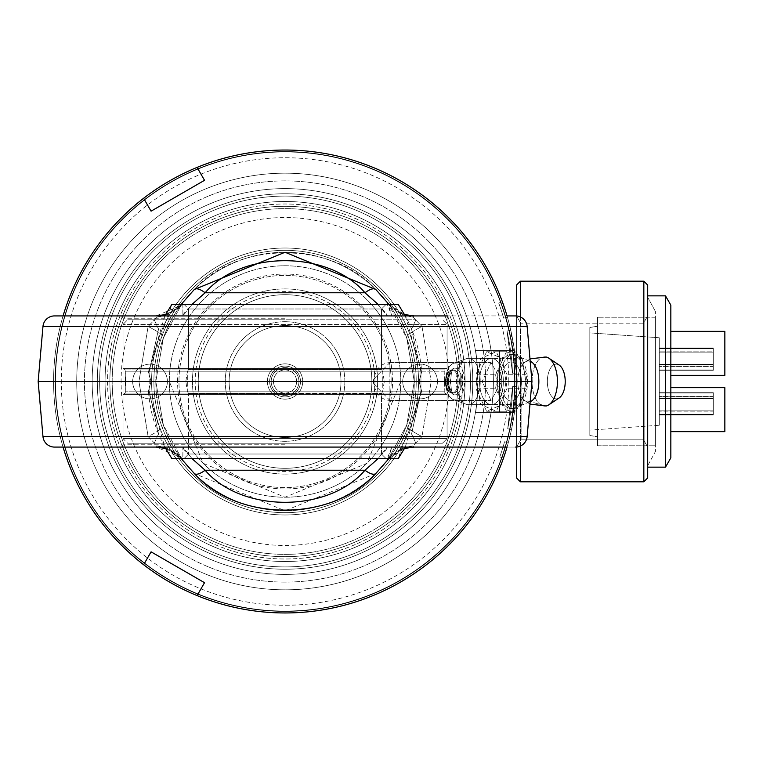 <?xml version="1.0" encoding="UTF-8"?>
<svg xmlns="http://www.w3.org/2000/svg" width="763" height="763" viewBox="0 0 763 763"><rect width="100%" height="100%" fill="white"/><g stroke="black" fill="none" stroke-linecap="round" stroke-linejoin="round"><path stroke-width="0.57" stroke-dasharray="3.81 2.86" d="M520.385 281.194L516.522 285.057L516.522 381.5C515.836 362.759 515.149 352.468 514.462 350.637C515.149 352.439 515.836 362.73 516.522 381.5C515.836 362.749 515.149 352.458 514.462 350.637C515.149 352.468 515.836 362.749 516.522 381.5A231.475 231.475 0 0 1 169.319 581.959A231.475 231.475 0 0 1 169.319 181.041A231.475 231.475 0 0 1 516.522 381.5C515.836 400.241 515.149 410.532 514.462 412.363C515.149 410.561 515.836 400.27 516.522 381.5C515.836 400.251 515.149 410.542 514.462 412.363C515.149 410.532 515.836 400.251 516.522 381.5A231.475 231.475 0 0 1 169.319 581.959A231.475 231.475 0 0 1 169.319 181.041A231.475 231.475 0 0 1 516.522 381.5A231.475 231.475 0 0 1 169.319 581.959A231.475 231.475 0 0 1 169.319 181.041A231.475 231.475 0 0 1 516.522 381.5A231.475 231.475 0 0 1 197.083 595.598L204.532 582.694L151.074 551.83L143.625 564.744A231.475 231.475 0 0 1 143.625 198.256L151.074 211.17L204.532 180.306L197.083 167.402A231.475 231.475 0 0 1 516.522 381.5L516.522 477.943L516.522 285.057L516.522 477.943L520.385 481.806L520.385 281.194L520.385 481.806L520.385 281.194L643.838 281.194L643.838 481.806L643.838 281.194L643.838 481.806L520.385 481.806M502.359 301.766A231.475 231.475 0 0 1 507.385 317.112A231.475 231.475 0 0 0 502.359 301.766L498.735 303.092L502.359 301.766M508.272 442.769A231.475 231.475 0 0 1 503.456 458.181A231.475 231.475 0 0 0 508.272 442.769L504.553 441.748L508.272 442.769M510.781 330.236A231.475 231.475 0 0 1 516.37 373.078L510.781 330.236A231.475 231.475 0 0 1 516.37 373.078L510.781 330.236L507.014 331.094L510.781 330.236L507.014 331.094L512.517 373.212L507.014 331.094L510.781 330.236M516.465 386.65A231.475 231.475 0 0 1 511.477 429.559L516.465 386.641A231.475 231.475 0 0 1 511.477 429.559L516.465 386.641L512.612 386.555L516.465 386.641L512.612 386.564L507.71 428.758L512.612 386.555L516.465 386.65M475.463 412.363C476.293 410.532 477.123 400.241 477.943 381.5A192.896 192.896 0 0 1 188.604 548.549A192.896 192.896 0 0 1 188.604 214.451A192.896 192.896 0 0 1 477.943 381.5C477.123 362.749 476.293 352.458 475.463 350.637C476.293 352.458 477.123 362.749 477.943 381.5C477.123 362.749 476.293 352.458 475.463 350.637C476.293 352.458 477.123 362.749 477.943 381.5A192.896 192.896 0 0 1 188.604 548.549A192.896 192.896 0 0 1 188.604 214.451A192.896 192.896 0 0 1 477.943 381.5C477.123 400.232 476.293 410.523 475.463 412.363C476.293 410.532 477.123 400.241 477.943 381.5C477.123 400.232 476.293 410.523 475.463 412.363L514.462 412.363L475.463 412.363M514.596 381.5A229.539 229.539 0 0 1 285.057 611.039A229.539 229.539 0 0 1 55.508 381.5A229.539 229.539 0 0 1 285.057 151.961A229.539 229.539 0 0 1 514.596 381.5A229.539 229.539 0 0 0 170.283 182.71A229.539 229.539 0 0 0 170.283 580.29A229.539 229.539 0 0 0 514.596 381.5M485.659 381.5A200.612 200.612 0 0 1 184.751 555.235A200.612 200.612 0 0 1 184.751 207.765A200.612 200.612 0 0 1 485.659 381.5A200.612 200.612 0 0 1 184.751 555.235A200.612 200.612 0 0 1 184.751 207.765A200.612 200.612 0 0 1 485.659 381.5M507.71 428.758L511.477 429.559L507.71 428.758A227.612 227.612 0 0 0 512.612 386.564A227.612 227.612 0 0 1 507.71 428.758M512.517 373.212L516.37 373.078L512.517 373.212A227.612 227.612 0 0 0 507.014 331.094A227.612 227.612 0 0 1 512.517 373.212M499.813 456.903L503.456 458.181L499.813 456.903A227.612 227.612 0 0 0 504.553 441.748A227.612 227.612 0 0 1 499.813 456.903M503.685 318.181L507.385 317.112L503.685 318.181A227.612 227.612 0 0 0 498.735 303.092A227.612 227.612 0 0 1 503.685 318.181M521.091 381.5L521.091 439.173L521.091 381.5M643.123 381.5L643.123 439.173L643.123 381.5M643.838 281.194L647.692 285.057L647.692 477.943L647.692 285.057L647.692 477.943L643.838 481.806M520.385 446.059L520.385 316.941M516.522 447.08L521.091 439.173L643.123 439.173L647.692 447.08L643.123 439.173L521.091 439.173L516.522 447.08L516.522 315.92L521.091 323.827L516.522 315.92M269.625 381.5A15.432 15.432 0 0 0 292.773 394.862A15.432 15.432 0 0 0 292.773 368.138A15.432 15.432 0 0 0 269.625 381.5A15.432 15.432 0 0 0 292.773 394.862A15.432 15.432 0 0 0 292.773 368.138A15.432 15.432 0 0 0 269.625 381.5A15.432 15.432 0 0 0 292.773 394.862A15.432 15.432 0 0 0 292.773 368.138A15.432 15.432 0 0 0 269.625 381.5A15.432 15.432 0 0 0 292.773 394.862A15.432 15.432 0 0 0 292.773 368.138A15.432 15.432 0 0 0 269.625 381.5A15.432 15.432 0 0 1 292.773 368.138A15.432 15.432 0 0 1 292.773 394.862A15.432 15.432 0 0 1 269.625 381.5A15.432 15.432 0 0 1 292.773 368.138A15.432 15.432 0 0 1 292.773 394.862A15.432 15.432 0 0 1 269.625 381.5M477.943 381.5A192.896 192.896 0 0 1 188.604 548.549A192.896 192.896 0 0 1 188.604 214.451A192.896 192.896 0 0 1 477.943 381.5A192.896 192.896 0 0 1 188.604 548.549A192.896 192.896 0 0 1 188.604 214.451A192.896 192.896 0 0 1 477.943 381.5M516.522 381.5A231.475 231.475 0 0 1 169.319 581.959A231.475 231.475 0 0 1 169.319 181.041A231.475 231.475 0 0 1 516.522 381.5A231.475 231.475 0 0 1 169.319 581.959A231.475 231.475 0 0 1 169.319 181.041A231.475 231.475 0 0 1 516.522 381.5A231.475 231.475 0 0 1 169.319 581.959A231.475 231.475 0 0 1 169.319 181.041A231.475 231.475 0 0 1 516.522 381.5M286.983 366.192A15.432 15.432 0 0 1 298.085 389.769A15.432 15.432 0 0 1 272.019 389.769A15.432 15.432 0 0 1 283.121 366.192A15.432 15.432 0 0 0 272.019 389.769A15.432 15.432 0 0 0 298.085 389.769A15.432 15.432 0 0 0 286.983 366.192L286.983 367.747A13.887 13.887 0 0 1 296.75 388.996A13.887 13.887 0 0 1 273.364 388.996A13.887 13.887 0 0 1 283.121 367.747L283.121 366.192L283.121 367.747A13.887 13.887 0 0 0 273.364 388.996A13.887 13.887 0 0 0 296.75 388.996A13.887 13.887 0 0 0 286.983 367.747L286.983 366.192M283.121 367.747L283.121 370.084L283.121 367.747M283.121 370.084A11.569 11.569 0 0 0 275.367 387.833A11.569 11.569 0 0 0 294.737 387.833A11.569 11.569 0 0 0 286.983 370.084A11.569 11.569 0 0 1 294.737 387.833A11.569 11.569 0 0 1 275.367 387.833A11.569 11.569 0 0 1 283.121 370.084M470.905 404.094A23.148 11.922 90 0 0 480.175 378.973A23.148 11.922 90 0 0 468.32 358.352A23.148 11.922 90 0 0 466.126 358.753A23.148 11.922 90 0 0 465.735 358.906A23.148 11.922 90 0 0 456.398 381.881A23.148 11.922 90 0 0 466.126 404.247A23.148 11.922 90 0 0 468.32 404.648A23.148 11.922 90 0 0 470.905 404.094M494.023 404.094A23.148 11.922 -90 0 1 491.439 404.648A23.148 11.922 -90 0 1 479.517 381.5A23.148 11.922 -90 0 1 491.439 358.352A23.148 11.922 -90 0 1 503.284 378.973A23.148 11.922 -90 0 1 494.023 404.094M453.031 363.522A18.417 9.48 90 0 0 445.611 381.805A18.417 9.48 90 0 0 453.346 399.602A18.417 9.48 90 0 0 464.572 381.5A18.417 9.48 90 0 0 453.346 363.398A18.417 9.48 90 0 0 453.031 363.522M507.109 374.738L496.255 351.753L480.576 358.524L475.759 388.262L486.613 411.247L502.292 404.476L507.109 374.738L526.956 374.738L522.13 404.476L502.292 404.476M453.584 368.319C451.086 369.416 447.118 375.644 448.31 384.504L449.34 389.073L451.362 392.888L453.823 394.776L456.598 394.681L457.848 393.899L460.957 388.749L461.958 383.627L461.882 378.572L460.852 373.927L457.562 368.872L456.188 368.167L453.584 368.319M480.576 358.524L500.423 358.524L516.103 351.753L496.255 351.753M516.103 351.753L526.956 374.738M522.13 404.476L506.451 411.247L486.613 411.247M506.451 411.247L495.597 388.262L475.759 388.262M495.597 388.262L500.423 358.524M513.461 400.604A19.571 10.081 -90 0 1 511.277 401.071A19.571 10.081 -90 0 1 501.196 381.5A19.571 10.081 -90 0 1 511.277 361.929A19.571 10.081 -90 0 1 521.291 379.364A19.571 10.081 -90 0 1 513.461 400.604M513.499 400.604A19.571 10.081 -90 0 1 511.305 401.071A19.571 10.081 -90 0 1 501.234 381.5A19.571 10.081 -90 0 1 511.305 361.929A19.571 10.081 -90 0 1 521.329 379.364A19.571 10.081 -90 0 1 513.499 400.604M514.329 407.862A27.001 13.906 -90 0 1 511.305 408.501A27.001 13.906 -90 0 1 497.4 381.5A27.001 13.906 -90 0 1 511.305 354.499A27.001 13.906 -90 0 1 525.135 378.553A27.001 13.906 -90 0 1 514.329 407.862M516.608 407.862A27.001 13.906 -90 0 1 513.594 408.501A27.001 13.906 -90 0 1 500.013 387.356A27.001 13.906 -90 0 1 513.594 354.499A27.001 13.906 -90 0 1 518.878 356.531A27.001 13.906 -90 0 1 527.5 381.5A27.001 13.906 -90 0 1 518.878 406.479A27.001 13.906 -90 0 1 516.608 407.862M518.048 385.935A20.448 10.529 90 0 0 523.838 399.993A20.448 10.529 90 0 0 529.379 401.843A20.448 10.529 90 0 0 538.859 381.5A20.448 10.529 90 0 0 529.379 361.157A20.448 10.529 90 0 0 526.041 361.538A20.448 10.529 90 0 0 523.847 362.997A20.448 10.529 90 0 0 518.048 385.935M541.988 357.446A24.645 12.694 -90 0 1 546.174 357.008A24.645 12.694 -90 0 1 548.864 358.19A24.645 12.694 -90 0 1 557.429 381.5A24.645 12.694 -90 0 1 548.864 404.81A24.645 12.694 -90 0 1 547.491 405.554A24.645 12.694 -90 0 1 546.117 406.002A24.645 12.694 -90 0 1 532.212 385.515A24.645 12.694 -90 0 1 541.988 357.446L530.838 358.476L523.838 363.007A20.448 10.529 90 0 1 529.379 361.157A20.448 10.529 90 0 1 530.199 361.376M558.22 398.448A17.358 8.937 -90 0 1 547.357 380.527A17.358 8.937 -90 0 1 559.184 365.086A17.358 8.937 -90 0 1 565.221 381.5A17.358 8.937 -90 0 1 559.184 397.914A17.358 8.937 -90 0 1 558.22 398.448M411.562 433.966L158.551 433.966L411.562 433.966L420.947 391.142L420.947 371.858L420.947 391.142L420.947 371.858L411.562 329.034L158.551 329.034L411.562 329.034L158.551 329.034L411.562 329.034L420.947 371.858L420.947 391.142L411.562 433.966L158.551 433.966L154.231 443.227L442.454 443.227L127.65 443.227L285.057 443.227L154.231 443.227L158.551 433.966L411.562 433.966L415.873 443.227L411.562 433.966M149.167 372.697L149.157 391.142L149.167 372.697M285.057 319.773L127.65 319.773L285.057 319.773M444.524 382.454L444.819 391.142L444.819 371.858L444.524 382.454M125.58 380.546L125.294 371.858L125.294 391.142L125.58 380.546M125.294 369.931L444.819 369.931L125.294 369.931L125.294 393.069L444.819 393.069L125.294 393.069L123.024 394.385L447.08 394.385L123.024 394.385L123.024 438.601L447.08 438.601L123.024 438.601L447.08 438.601L123.024 438.601L127.65 443.227L442.454 443.227L127.65 443.227L123.024 438.601L123.024 394.385L447.08 394.385L123.024 394.385L125.294 393.069L444.819 393.069L125.294 393.069L125.294 369.931L444.819 369.931L447.08 368.615L123.024 368.615L447.08 368.615L123.024 368.615L447.08 368.615L447.08 324.399L123.024 324.399L447.08 324.399L123.024 324.399L447.08 324.399L442.454 319.773L447.08 324.399L447.08 368.615L444.819 369.931L125.294 369.931L123.024 368.615L123.024 324.399L127.65 319.773L123.024 324.399L123.024 368.615L125.294 369.931M183.978 304.342L188.604 308.977L381.5 308.977L188.604 308.977L381.5 308.977L188.604 308.977L188.604 369.302L381.5 369.302L188.604 369.302L188.604 308.977L183.978 304.342L398.2 304.342L171.904 304.342L398.2 304.342C411.982 324.771 419.812 347.279 421.672 371.858L148.442 371.858L421.672 371.858L419.078 381.5L151.026 381.5L148.442 371.858L151.026 381.5L419.078 381.5L421.672 371.858L148.442 371.858L151.026 381.5L148.442 391.142L151.026 381.5L148.442 391.142L421.672 391.142L148.442 391.142L421.672 391.142L419.078 381.5L421.672 391.142L405.287 447.08L391.858 447.08L387.881 459.784A46.295 39.571 -142.7 0 1 412.926 445.974L413.994 447.08L387.213 447.08L391.858 447.08L387.232 458.658M185.819 381.5L187.326 371.858L187.326 391.142L185.819 381.5L187.326 391.142L187.326 371.858L185.819 381.5M384.285 381.5L382.778 391.142L382.778 371.858L384.285 381.5L382.778 371.858L382.778 391.142L384.285 381.5M285.057 393.698L188.604 393.698L381.5 393.698L188.604 393.698L188.604 454.023L188.604 393.698L285.057 393.698M405.287 315.92L421.672 371.858L382.778 371.858L381.5 369.302L381.5 308.977L381.5 369.302L188.604 369.302L381.5 369.302L382.778 371.858L421.672 371.858L419.078 381.5L421.672 391.142L382.778 391.142L381.5 393.698L381.5 454.023L188.604 454.023L381.5 454.023L188.604 454.023L381.5 454.023L381.5 393.698L382.778 391.142L421.672 391.142L398.2 458.658L171.904 458.658C158.122 438.229 150.301 415.721 148.442 391.142L151.026 381.5L419.078 381.5L151.026 381.5L148.442 371.858L421.672 371.858L419.078 381.5L421.672 391.142L148.442 391.142L187.326 391.142L188.604 393.698L187.326 391.142L148.442 391.142L164.827 447.08M386.126 458.658L183.978 458.658L386.126 458.658L183.978 458.658L386.126 458.658L381.5 454.023L386.126 458.658M285.057 447.08L120.707 447.08L285.057 447.08M285.057 318.228L123.024 318.228L285.057 318.228M373.574 379.249L389.893 362.53L389.893 400.47C380.451 399.612 374.967 393.288 373.45 381.5L373.574 379.249M378.066 458.658L387.213 447.08L182.891 447.08C182.376 448.768 189.787 456.484 205.123 470.227A15.432 5.799 -45.4 0 1 194.288 473.499L182.223 459.784A46.295 39.571 -37.3 0 0 157.178 445.974L148.108 436.522A46.295 7.22 160.3 0 0 163.349 424.981L182.223 459.784C178.933 453.146 170.235 448.911 156.11 447.08L157.178 445.974L156.11 447.08L182.824 458.315L182.891 447.08L54.497 447.08A11.569 11.569 0 0 1 42.966 436.522L527.147 436.522L531.954 381.5L527.147 436.522A11.569 11.569 0 0 1 515.616 447.08L413.994 447.08L515.616 447.08A11.569 11.569 0 0 0 527.147 436.522A11.569 11.569 90 0 1 515.616 447.08A11.569 11.569 90 0 0 527.147 436.522L531.954 381.5L501.663 381.5L491.048 362.53L482.168 381.5L491.048 362.53L501.663 381.5L491.048 400.47L482.168 381.5L431.162 381.5L422.006 436.522A46.295 7.22 19.7 0 1 406.755 424.981L414.29 381.5L406.755 424.981L387.881 459.784L406.755 424.981A46.295 7.22 -160.3 0 0 422.006 436.522L412.926 445.974A46.295 39.571 -142.7 0 0 407.165 447.08A46.295 39.571 -142.7 0 0 387.881 459.784L375.816 473.499A15.432 5.799 45.4 0 1 364.981 470.227C380.317 456.484 387.728 448.768 387.213 447.08L507.042 447.08A231.475 231.475 0 0 0 514.462 412.363A231.475 231.475 0 0 1 197.083 595.598M54.497 447.08A11.569 11.569 0 0 1 42.966 436.522L38.15 381.5L42.966 436.522A11.569 11.569 0 0 0 54.497 447.08A11.569 11.569 0 0 1 42.966 436.522L38.15 381.5L42.966 326.478A11.569 11.569 0 0 1 54.497 315.92A11.569 11.569 0 0 0 42.966 326.478A11.569 11.569 0 0 1 54.497 315.92L507.042 315.92L413.994 315.92L412.926 317.026A46.295 39.571 -37.3 0 1 387.881 303.216L375.816 289.501C332.248 240.688 237.856 240.688 194.288 289.501L182.223 303.216L163.349 338.019A46.295 7.22 19.7 0 0 148.108 326.478L138.952 381.5L148.108 436.522L138.952 381.5L148.108 326.478L157.178 317.026L156.11 315.92L123.024 315.92L285.057 315.92L120.707 315.92L449.397 315.92L63.071 315.92A231.475 231.475 0 0 0 63.071 447.08M194.288 289.501A15.432 5.799 -134.6 0 1 205.123 292.773C189.787 306.516 182.376 314.232 182.891 315.92L182.824 304.685L156.11 315.92L157.178 317.026L148.108 326.478A46.295 7.22 19.7 0 1 163.349 338.019L155.814 381.5L38.15 381.5L531.954 381.5L527.147 326.478A11.569 11.569 90 0 0 515.616 315.92A11.569 11.569 90 0 1 527.147 326.478A11.569 11.569 0 0 0 515.616 315.92A11.569 11.569 0 0 1 527.147 326.478L531.954 381.5L527.147 326.478L422.006 326.478L431.162 381.5L422.006 326.478L412.926 317.026L422.006 326.478A46.295 7.22 160.3 0 0 406.755 338.019L387.881 303.216L391.858 315.92L387.232 304.342M182.223 459.784L163.349 424.981L155.814 381.5L163.349 424.981A46.295 7.22 160.3 0 1 148.108 436.522L157.178 445.974A46.295 39.571 -37.3 0 1 182.223 459.784L182.824 458.315L165.514 448.329M364.981 470.227C328.405 512.994 241.709 512.994 205.123 470.227L364.981 470.227M378.066 304.342L387.213 315.92C387.728 314.232 380.317 306.516 364.981 292.773A15.432 5.799 134.6 0 1 375.816 289.501M375.816 473.499L285.057 510.743L194.288 473.499M387.881 303.216C398.553 313.04 407.261 317.274 413.994 315.92L412.926 317.026A46.295 39.571 -37.3 0 1 387.881 303.216L406.755 338.019L414.29 381.5A129.243 129.243 0 0 1 220.431 493.423A129.243 129.243 0 0 1 220.431 269.577A129.243 129.243 0 0 1 414.29 381.5L406.755 338.019A46.295 7.22 -19.7 0 1 422.006 326.478L42.966 326.478L38.15 381.5L42.966 326.478L148.108 326.478L42.966 326.478A11.569 11.569 0 0 1 54.497 315.92M387.881 459.784C398.553 449.96 407.261 445.726 413.994 447.08L412.926 445.974L422.006 436.522L431.162 381.5L414.29 381.5A129.243 129.243 0 0 0 220.431 269.577A129.243 129.243 0 0 0 220.431 493.423A129.243 129.243 0 0 0 414.29 381.5L482.168 381.5L491.048 400.47L501.663 381.5L531.954 381.5M157.178 317.026A46.295 39.571 -142.7 0 0 182.223 303.216A46.295 39.571 -142.7 0 1 157.178 317.026M165.514 314.671L182.824 304.685L182.223 303.216L163.349 338.019L155.814 381.5L38.15 381.5M205.123 292.773C241.699 250.006 328.395 250.006 364.981 292.773L205.123 292.773M391.142 381.5A106.095 106.095 0 0 1 232.009 473.375A106.095 106.095 0 0 1 232.009 289.625A106.095 106.095 0 0 1 391.142 381.5A106.095 106.095 0 0 0 232.009 289.625A106.095 106.095 0 0 0 232.009 473.375A106.095 106.095 0 0 0 391.142 381.5M267.393 381.5A17.663 17.663 0 0 0 293.879 396.789A17.663 17.663 0 0 0 293.879 366.211A17.663 17.663 0 0 0 267.393 381.5A17.663 17.663 0 0 1 293.879 366.211A17.663 17.663 0 0 1 293.879 396.789A17.663 17.663 0 0 1 267.393 381.5M192.467 381.5A92.59 92.59 0 0 0 331.352 461.682A92.59 92.59 0 0 0 331.352 301.318A92.59 92.59 0 0 0 192.467 381.5A92.59 92.59 0 0 1 331.352 301.318A92.59 92.59 0 0 1 331.352 461.682A92.59 92.59 0 0 1 192.467 381.5A92.59 92.59 0 0 0 331.352 461.682A92.59 92.59 0 0 0 331.352 301.318A92.59 92.59 0 0 0 192.467 381.5M177.588 381.5A107.469 107.469 0 0 1 338.791 288.433A107.469 107.469 0 0 1 338.791 474.567A107.469 107.469 0 0 1 177.588 381.5M300.488 381.5A15.432 15.432 0 0 1 277.341 394.862A15.432 15.432 0 0 1 277.341 368.138A15.432 15.432 0 0 1 300.488 381.5A15.432 15.432 0 0 1 277.341 394.862A15.432 15.432 0 0 1 277.341 368.138A15.432 15.432 0 0 1 300.488 381.5M169.319 381.5A115.738 115.738 0 0 1 342.921 281.27A115.738 115.738 0 0 1 342.921 481.73A115.738 115.738 0 0 1 169.319 381.5A115.738 115.738 0 0 0 342.921 481.73A115.738 115.738 0 0 0 342.921 281.27A115.738 115.738 0 0 0 169.319 381.5A115.738 115.738 0 0 0 342.921 481.73A115.738 115.738 0 0 0 342.921 281.27A115.738 115.738 0 0 0 169.319 381.5A115.738 115.738 0 0 0 342.921 481.73A115.738 115.738 0 0 0 342.921 281.27A115.738 115.738 0 0 0 169.319 381.5L203.216 463.341L285.057 497.238L366.889 463.341L400.785 381.5M286.983 396.808A15.432 15.432 0 0 0 298.085 373.231A15.432 15.432 0 0 0 272.019 373.231A15.432 15.432 0 0 0 283.121 396.808A15.432 15.432 0 0 1 272.019 373.231A15.432 15.432 0 0 1 298.085 373.231A15.432 15.432 0 0 1 286.983 396.808L286.983 395.253A13.887 13.887 0 0 0 296.75 374.004A13.887 13.887 0 0 0 273.364 374.004A13.887 13.887 0 0 0 283.121 395.253L283.121 396.808L283.121 395.253A13.887 13.887 0 0 1 273.364 374.004A13.887 13.887 0 0 1 296.75 374.004A13.887 13.887 0 0 1 286.983 395.253L286.983 396.808M283.121 395.253L283.121 392.916L283.121 395.253M283.121 392.916A11.569 11.569 0 0 1 275.367 375.167A11.569 11.569 0 0 1 294.737 375.167A11.569 11.569 0 0 1 286.983 392.916A11.569 11.569 0 0 0 294.737 375.167A11.569 11.569 0 0 0 275.367 375.167A11.569 11.569 0 0 0 283.121 392.916M470.905 358.906A23.148 11.922 90 0 1 480.175 384.027A23.148 11.922 90 0 1 468.32 404.648A23.148 11.922 90 0 1 466.126 404.247A23.148 11.922 90 0 1 465.735 404.094A23.148 11.922 90 0 1 456.398 381.119A23.148 11.922 90 0 1 466.126 358.753A23.148 11.922 90 0 1 468.32 358.352A23.148 11.922 90 0 1 470.905 358.906M494.023 358.906A23.148 11.922 -90 0 0 491.439 358.352A23.148 11.922 -90 0 0 479.517 381.5A23.148 11.922 -90 0 0 491.439 404.648A23.148 11.922 -90 0 0 503.284 384.027A23.148 11.922 -90 0 0 494.023 358.906M453.031 399.478A18.417 9.48 90 0 1 445.611 381.195A18.417 9.48 90 0 1 453.346 363.398A18.417 9.48 90 0 1 464.572 381.5A18.417 9.48 90 0 1 453.346 399.602A18.417 9.48 90 0 1 453.031 399.478M507.109 388.262L496.255 411.247L480.576 404.476L475.759 374.738L486.613 351.753L502.292 358.524L507.109 388.262L526.956 388.262L522.13 358.524L502.292 358.524M453.584 394.681C451.086 393.584 447.118 387.356 448.31 378.496L449.34 373.927L451.362 370.112L453.823 368.224L456.598 368.319L457.848 369.101L460.957 374.251L461.958 379.373L461.882 384.428L460.852 389.073L457.562 394.128L456.188 394.833L453.584 394.681M480.576 404.476L500.423 404.476L516.103 411.247L496.255 411.247M516.103 411.247L526.956 388.262M522.13 358.524L506.451 351.753L486.613 351.753M506.451 351.753L495.597 374.738L475.759 374.738M495.597 374.738L500.423 404.476M513.461 362.396A19.571 10.081 -90 0 0 511.277 361.929A19.571 10.081 -90 0 0 501.196 381.5A19.571 10.081 -90 0 0 511.277 401.071A19.571 10.081 -90 0 0 521.291 383.636A19.571 10.081 -90 0 0 513.461 362.396M513.499 362.396A19.571 10.081 -90 0 0 511.305 361.929A19.571 10.081 -90 0 0 501.234 381.5A19.571 10.081 -90 0 0 511.305 401.071A19.571 10.081 -90 0 0 521.329 383.636A19.571 10.081 -90 0 0 513.499 362.396M514.329 355.138A27.001 13.906 -90 0 0 511.305 354.499A27.001 13.906 -90 0 0 497.4 381.5A27.001 13.906 -90 0 0 511.305 408.501A27.001 13.906 -90 0 0 525.135 384.447A27.001 13.906 -90 0 0 514.329 355.138M516.608 355.138A27.001 13.906 -90 0 0 513.594 354.499A27.001 13.906 -90 0 0 500.013 375.644A27.001 13.906 -90 0 0 513.594 408.501A27.001 13.906 -90 0 0 518.878 406.469A27.001 13.906 -90 0 0 527.5 381.5A27.001 13.906 -90 0 0 518.878 356.521A27.001 13.906 -90 0 0 516.608 355.138M530.199 401.624A20.448 10.529 90 0 1 529.379 401.843A20.448 10.529 90 0 1 526.041 401.462A20.448 10.529 90 0 1 523.847 400.003A20.448 10.529 90 0 1 518.048 377.065A20.448 10.529 90 0 1 523.838 363.007L529.98 358.868M541.988 405.554A24.645 12.694 -90 0 0 546.174 405.992L523.838 399.993L530.838 404.524L541.988 405.554A24.645 12.694 -90 0 1 532.212 377.485A24.645 12.694 -90 0 1 546.117 356.998M558.22 364.552A17.358 8.937 -90 0 0 547.357 382.473A17.358 8.937 -90 0 0 559.184 397.914L548.864 404.81M149.167 390.303L149.157 371.858L149.167 390.303M154.231 319.773L415.873 319.773L154.231 319.773L158.551 329.034L149.157 371.858L125.294 371.858L149.157 371.858L158.551 329.034L154.231 319.773M444.524 380.546L444.819 371.858L444.819 391.142L444.524 380.546M444.819 393.069L447.08 394.385L447.08 438.601L442.454 443.227L447.08 438.601L447.08 394.385L444.819 393.069L444.819 391.142L444.819 393.069M164.827 315.92L148.442 371.858L187.326 371.858L188.604 369.302L187.326 371.858L148.442 371.858L171.904 304.342M381.5 308.977L386.126 304.342L381.5 308.977M285.057 444.772L123.024 444.772L285.057 444.772M373.574 383.751L389.893 400.47L389.893 362.53C380.451 363.388 374.967 369.712 373.45 381.5L373.574 383.751M413.994 315.92L156.11 315.92C169.281 314.585 177.989 310.35 182.223 303.216M182.882 304.342L182.891 315.92L192.047 304.342M192.047 458.658L182.891 447.08L182.882 458.658M143.625 564.744A231.475 231.475 0 0 1 143.625 198.256M507.042 315.92A231.475 231.475 0 0 1 514.462 350.637L499.555 350.637L499.555 412.363L514.462 412.363L499.555 412.363L499.555 350.637L514.462 350.637L475.463 350.637L514.462 350.637A231.475 231.475 0 0 0 197.083 167.402M493.375 381.5A208.328 208.328 0 0 1 180.888 561.911A208.328 208.328 0 0 1 180.888 201.089A208.328 208.328 0 0 1 493.375 381.5A208.328 208.328 0 0 0 285.057 173.172A208.328 208.328 0 0 0 76.729 381.5A208.328 208.328 0 0 0 285.057 589.828A208.328 208.328 0 0 0 493.375 381.5M449.016 381.5A163.959 163.959 0 0 1 203.072 523.494A163.959 163.959 0 0 1 203.072 239.506A163.959 163.959 0 0 1 449.016 381.5M371.858 381.5A86.801 86.801 0 0 1 241.652 456.675A86.801 86.801 0 0 1 241.652 306.325A86.801 86.801 0 0 1 371.858 381.5A86.801 86.801 0 0 1 241.652 456.675A86.801 86.801 0 0 1 241.652 306.325A86.801 86.801 0 0 1 371.858 381.5A86.801 86.801 0 0 1 241.652 456.675A86.801 86.801 0 0 1 241.652 306.325A86.801 86.801 0 0 1 371.858 381.5A86.801 86.801 0 0 1 241.652 456.675A86.801 86.801 0 0 1 241.652 306.325A86.801 86.801 0 0 1 371.858 381.5A86.801 86.801 0 0 1 241.652 456.675A86.801 86.801 0 0 1 241.652 306.325A86.801 86.801 0 0 1 371.858 381.5M437.437 381.5A17.358 17.358 0 0 1 411.4 396.531A17.358 17.358 0 0 1 411.4 366.469A17.358 17.358 0 0 1 437.437 381.5A17.358 17.358 0 0 1 411.4 396.531A17.358 17.358 0 0 1 411.4 366.469A17.358 17.358 0 0 1 437.437 381.5M167.393 381.5A17.358 17.358 0 0 1 141.346 396.531A17.358 17.358 0 0 1 141.346 366.469A17.358 17.358 0 0 1 167.393 381.5A17.358 17.358 0 0 1 141.346 396.531A17.358 17.358 0 0 1 141.346 366.469A17.358 17.358 0 0 1 167.393 381.5M465.058 381.5A180.011 180.011 0 0 1 195.051 537.39A180.011 180.011 0 0 1 195.051 225.61A180.011 180.011 0 0 1 465.058 381.5A180.011 180.011 0 0 1 195.051 537.39A180.011 180.011 0 0 1 195.051 225.61A180.011 180.011 0 0 1 465.058 381.5M472.774 381.5A187.727 187.727 0 0 1 191.189 544.076A187.727 187.727 0 0 1 191.189 218.924A187.727 187.727 0 0 1 472.774 381.5A187.727 187.727 0 0 1 191.189 544.076A187.727 187.727 0 0 1 191.189 218.924A187.727 187.727 0 0 1 472.774 381.5A187.727 187.727 0 0 1 191.189 544.076A187.727 187.727 0 0 1 191.189 218.924A187.727 187.727 0 0 1 472.774 381.5A187.727 187.727 0 0 1 191.189 544.076A187.727 187.727 0 0 1 191.189 218.924A187.727 187.727 0 0 1 472.774 381.5A187.727 187.727 0 0 1 191.189 544.076A187.727 187.727 0 0 1 191.189 218.924A187.727 187.727 0 0 1 472.774 381.5M460.242 381.5A175.185 175.185 0 0 1 197.464 533.213A175.185 175.185 0 0 1 197.464 229.787A175.185 175.185 0 0 1 460.242 381.5A175.185 175.185 0 0 1 197.464 533.213A175.185 175.185 0 0 1 197.464 229.787A175.185 175.185 0 0 1 460.242 381.5A175.185 175.185 0 0 1 197.464 533.213A175.185 175.185 0 0 1 197.464 229.787A175.185 175.185 0 0 1 460.242 381.5A175.185 175.185 0 0 1 197.464 533.213A175.185 175.185 0 0 1 197.464 229.787A175.185 175.185 0 0 1 460.242 381.5A175.185 175.185 0 0 1 197.464 533.213A175.185 175.185 0 0 1 197.464 229.787A175.185 175.185 0 0 1 460.242 381.5A175.185 175.185 0 0 1 197.464 533.213A175.185 175.185 0 0 1 197.464 229.787A175.185 175.185 0 0 1 460.242 381.5M416.216 381.5A131.169 131.169 0 0 1 219.467 495.092A131.169 131.169 0 0 1 219.467 267.908A131.169 131.169 0 0 1 416.216 381.5A131.169 131.169 0 0 1 219.467 495.092A131.169 131.169 0 0 1 219.467 267.908A131.169 131.169 0 0 1 416.216 381.5A131.169 131.169 0 0 1 219.467 495.092A131.169 131.169 0 0 1 219.467 267.908A131.169 131.169 0 0 1 416.216 381.5M344.847 381.5A59.8 59.8 0 0 1 255.157 433.289A59.8 59.8 0 0 1 255.157 329.711A59.8 59.8 0 0 1 344.847 381.5A59.8 59.8 0 0 1 255.157 433.289A59.8 59.8 0 0 1 255.157 329.711A59.8 59.8 0 0 1 344.847 381.5M340.994 381.5A55.937 55.937 0 0 1 257.083 429.941A55.937 55.937 0 0 1 257.083 333.059A55.937 55.937 0 0 1 340.994 381.5A55.937 55.937 0 0 1 257.083 429.941A55.937 55.937 0 0 1 257.083 333.059A55.937 55.937 0 0 1 340.994 381.5M670.839 387.671L724.85 387.671L670.839 387.671L670.839 431.648L670.839 387.671L670.839 431.648L670.839 387.671L724.85 387.671L724.85 431.648L670.839 431.648L724.85 431.648L724.85 387.671L724.85 431.648L670.839 431.648L724.85 431.648L724.85 387.671L724.85 431.648L724.85 387.671L670.839 387.671L724.85 387.671L724.85 431.648L670.839 431.648L670.839 387.671L724.85 387.671L670.839 387.671L670.839 431.648L670.839 387.671L670.839 431.648L724.85 431.648L670.839 431.648M670.839 331.352L724.85 331.352L670.839 331.352L670.839 375.329L670.839 331.352L670.839 375.329L670.839 331.352L724.85 331.352L724.85 375.329L670.839 375.329L724.85 375.329L724.85 331.352L724.85 375.329L670.839 375.329L670.839 331.352L724.85 331.352L724.85 375.329L670.839 375.329L670.839 331.352L724.85 331.352L724.85 375.329L724.85 331.352L670.839 331.352L670.839 375.329L724.85 375.329L670.839 375.329L724.85 375.329L724.85 331.352L670.839 331.352L670.839 375.329M670.839 457.876L670.839 305.124L670.839 457.876L670.839 305.124L665.489 295.853L665.489 467.147L665.489 295.853L665.489 467.147L670.839 457.876M647.692 295.853L647.692 467.147L647.692 295.853L647.692 467.147L647.692 295.853L665.489 295.853M647.692 465.716L647.692 297.284L647.692 465.716L647.692 297.284L647.692 465.716L655.407 451.553L655.407 311.447L655.407 451.553L655.407 311.447L655.407 451.553L647.692 465.716M655.407 317.227L655.407 445.773L655.407 317.227L655.407 445.773L655.407 317.227L597.543 317.227L597.543 445.773L597.543 317.227L597.543 445.773L597.543 317.227L655.407 317.227M597.543 326.23L597.543 436.77L597.543 326.23L597.543 436.77L597.543 326.23L589.828 327.489L589.828 435.511L589.828 327.489L597.543 326.23M589.828 430.113L589.828 332.887L589.828 430.113L589.828 332.887L589.828 430.113L659.27 425.249L659.27 337.751L659.27 425.249L589.828 430.113M659.27 396.55L659.27 414.738L659.27 392.687L713.281 392.687L659.27 392.687L659.27 414.738L659.27 396.55L713.281 396.55L713.281 410.875L659.27 410.875L713.281 410.875L713.281 414.738L713.281 392.687L713.281 398.362L659.27 398.362L713.281 398.362L713.281 414.738L713.281 392.687L659.27 392.687L713.281 392.687L713.281 396.55L659.27 396.55M659.27 392.983L659.27 415.024L659.27 392.983L713.281 392.983L713.281 396.836L659.27 396.836L659.27 392.983L713.281 392.983L659.27 392.983L713.281 392.983L713.281 396.836L659.27 396.836L659.27 415.024L659.27 392.983L713.281 392.983L659.27 392.983M659.27 366.45L659.27 348.262L659.27 370.313L713.281 370.313L659.27 370.313L659.27 348.262L659.27 366.45L713.281 366.45L713.281 352.125L659.27 352.125L713.281 352.125L713.281 348.262L713.281 370.313L713.281 364.638L659.27 364.638L713.281 364.638L713.281 348.262L713.281 370.313L659.27 370.313L713.281 370.313L713.281 366.45L659.27 366.45M659.27 370.017L659.27 347.976L659.27 370.017L713.281 370.017L659.27 370.017L659.27 347.976L659.27 370.017L713.281 370.017L713.281 366.164L659.27 366.164L713.281 366.164L713.281 347.976L659.27 348.424L713.281 348.424L713.281 370.017L659.27 370.017M713.281 411.162L713.281 396.836L713.281 415.024L659.27 414.576L713.281 414.576L713.281 392.983L713.281 415.024L713.281 411.162L659.27 411.162L713.281 411.162M589.828 327.489L589.828 435.511L589.828 327.489M659.27 425.249L659.27 337.751L659.27 425.249M713.281 351.838L713.281 370.017L713.281 347.976L713.281 351.838L659.27 351.838L713.281 351.838M514.987 381.5A229.93 229.93 0 0 1 170.092 580.624A229.93 229.93 0 0 1 170.092 182.376A229.93 229.93 0 0 1 514.987 381.5A229.93 229.93 0 0 1 170.092 580.624A229.93 229.93 0 0 1 170.092 182.376A229.93 229.93 0 0 1 514.987 381.5M508.807 381.5A223.759 223.759 0 0 1 173.172 575.283A223.759 223.759 0 0 1 173.172 187.717A223.759 223.759 0 0 1 508.807 381.5M447.623 384.008A11.569 5.961 -90 0 1 453.441 369.931A11.569 5.961 -90 0 1 459.364 380.241A11.569 5.961 -90 0 1 454.729 392.802A11.569 5.961 -90 0 1 453.441 393.069A11.569 5.961 -90 0 1 447.623 384.008M453.413 392.802A11.569 5.961 90 0 0 458.038 380.241A11.569 5.961 90 0 0 452.116 369.931A11.569 5.961 90 0 0 446.155 381.5A11.569 5.961 90 0 0 452.116 393.069A11.569 5.961 90 0 0 453.413 392.802M451.543 390.914L449.388 372.086L451.543 390.914M526.041 361.538L530.838 358.476L546.174 357.008M527.147 436.522L422.006 436.522L527.147 436.522M148.108 436.522L42.966 436.522L148.108 436.522M447.623 378.992A11.569 5.961 -90 0 0 453.441 393.069A11.569 5.961 -90 0 0 459.364 382.759A11.569 5.961 -90 0 0 454.729 370.198A11.569 5.961 -90 0 0 453.441 369.931A11.569 5.961 -90 0 0 447.623 378.992M453.413 370.198A11.569 5.961 90 0 1 458.038 382.759A11.569 5.961 90 0 1 452.116 393.069A11.569 5.961 90 0 1 446.155 381.5A11.569 5.961 90 0 1 452.116 369.931A11.569 5.961 90 0 1 453.413 370.198M451.543 372.086L449.388 390.914L451.543 372.086M526.041 401.462L529.98 404.123M374.938 381.5A89.891 89.891 0 0 1 240.107 459.345A89.891 89.891 0 0 1 240.107 303.655A89.891 89.891 0 0 1 374.938 381.5M470.466 381.5A185.409 185.409 0 0 1 192.352 542.073A185.409 185.409 0 0 1 192.352 220.927A185.409 185.409 0 0 1 470.466 381.5A185.409 185.409 0 0 1 192.352 542.073A185.409 185.409 0 0 1 192.352 220.927A185.409 185.409 0 0 1 470.466 381.5M462.55 381.5A177.502 177.502 0 0 1 196.301 535.216A177.502 177.502 0 0 1 196.301 227.784A177.502 177.502 0 0 1 462.55 381.5A177.502 177.502 0 0 1 196.301 535.216A177.502 177.502 0 0 1 196.301 227.784A177.502 177.502 0 0 1 462.55 381.5M457.924 381.5A172.867 172.867 0 0 1 198.618 531.21A172.867 172.867 0 0 1 198.618 231.79A172.867 172.867 0 0 1 457.924 381.5A172.867 172.867 0 0 1 198.618 531.21A172.867 172.867 0 0 1 198.618 231.79A172.867 172.867 0 0 1 457.924 381.5M418.534 381.5A133.487 133.487 0 0 1 218.313 497.095A133.487 133.487 0 0 1 218.313 265.906A133.487 133.487 0 0 1 418.534 381.5A133.487 133.487 0 0 1 218.313 497.095A133.487 133.487 0 0 1 218.313 265.906A133.487 133.487 0 0 1 418.534 381.5M659.27 414.28L713.281 414.28L659.27 414.28M659.27 398.648L713.281 398.648L659.27 398.648M659.27 348.72L713.281 348.72L659.27 348.72M659.27 364.352L713.281 364.352L659.27 364.352M643.123 323.827L521.091 323.827L643.123 323.827L647.692 315.92L643.123 323.827M491.439 358.352L468.32 358.352L491.439 358.352M491.439 404.648L468.32 404.648L491.439 404.648M453.346 399.602L466.126 404.247L453.346 399.602M453.346 363.398L466.126 358.753L453.346 363.398M448.568 384.209L449.13 375.787L451.315 371.19L453.441 369.931L451.152 370.026L448.024 372.067L446.584 374.433L445.23 381.014L445.754 386.078L447.538 390.303L449.331 392.153L452.116 393.069L449.331 392.153L448.024 390.933L446.584 388.567L445.23 381.986L445.754 376.922L447.538 372.697L449.331 370.847L453.441 369.931L451.315 371.2L448.568 378.791L449.13 387.213L451.315 391.81L453.441 393.069L451.315 391.8L448.568 384.209M453.441 393.069L452.116 393.069L453.441 393.069M513.594 354.499L511.305 354.499L513.594 354.499M513.594 408.501L511.305 408.501L513.594 408.501M529.379 401.843L518.878 406.479L529.379 401.843M529.379 361.157L518.878 356.521L529.379 361.157M559.184 365.086L548.864 358.19M158.551 433.966L149.157 391.142L125.294 391.142L149.157 391.142L158.551 433.966M411.562 329.034L415.873 319.773L411.562 329.034M420.947 391.142L444.819 391.142L420.947 391.142M420.947 371.858L444.819 371.858L444.819 369.931L444.819 371.858L420.947 371.858M188.604 454.023L183.978 458.658L188.604 454.023M447.08 447.08L447.08 318.228L449.397 315.92M123.024 447.08L123.024 318.228L120.707 315.92M389.893 400.47L491.048 400.47L389.893 400.47M389.893 362.53L491.048 362.53L389.893 362.53M123.024 315.92L123.024 444.772L120.707 447.08M447.08 315.92L447.08 444.772L449.397 447.08M388.787 304.342L404.524 314.537M181.317 304.342L174.555 310.36L165.581 314.537M388.787 458.658L404.524 448.463M165.581 448.463L174.737 452.764L181.317 458.658M655.407 311.447L647.692 297.284L655.407 311.447M597.543 445.773L655.407 445.773L597.543 445.773M589.828 435.511L597.543 436.77L589.828 435.511M659.27 337.751L589.828 332.887L659.27 337.751M659.27 414.738L713.281 414.738L659.27 414.738M659.27 415.024L713.281 415.024L659.27 415.024M659.27 348.262L713.281 348.262L659.27 348.262M659.27 347.976L713.281 347.976L659.27 347.976M647.692 467.147L665.489 467.147"/><path stroke-width="1.14" d="M143.625 198.256L151.074 211.17L204.532 180.306L197.083 167.402A231.475 231.475 0 0 0 63.071 315.92L54.497 315.92A11.569 11.569 0 0 0 42.966 326.478L38.15 381.5L42.966 436.522A11.569 11.569 0 0 0 54.497 447.08L507.042 447.08A231.475 231.475 0 0 1 63.071 447.08L54.497 447.08L63.071 447.08M643.838 281.194L643.838 481.806L647.692 477.943L647.692 285.057L643.838 281.194L520.385 281.194L520.385 316.941M643.838 481.806L520.385 481.806L520.385 446.059M520.385 481.806L516.522 477.943L516.522 447.051M516.522 315.949L516.522 285.057L520.385 281.194M507.042 315.92L515.616 315.92L507.042 315.92A231.475 231.475 0 0 0 197.083 167.402M530.199 361.376A20.448 10.529 90 0 1 538.859 381.5A20.448 10.529 90 0 1 530.199 401.624M529.98 404.123L546.174 405.992A24.645 12.694 -90 0 0 548.864 404.81A24.645 12.694 -90 0 0 557.429 381.5A24.645 12.694 -90 0 0 548.864 358.19A24.645 12.694 -90 0 0 547.491 357.446A24.645 12.694 -90 0 0 546.117 356.998M548.864 404.81L559.184 397.914A17.358 8.937 -90 0 0 565.221 381.5A17.358 8.937 -90 0 0 559.184 365.086A17.358 8.937 -90 0 0 558.22 364.552M164.827 447.08L171.904 458.658L398.2 458.658L405.287 447.08L413.985 447.08L404.524 448.463M405.287 315.92L398.2 304.342L171.904 304.342L164.827 315.92M171.904 304.342L183.978 304.342M447.08 315.92L54.497 315.92L447.08 315.92M387.232 304.342L387.881 303.216L375.816 289.501A15.432 5.799 134.6 0 0 364.981 292.773L378.066 304.342M42.966 326.478L527.147 326.478A11.569 11.569 0 0 0 515.616 315.92A11.569 11.569 0 0 1 527.147 326.478L531.954 381.5L527.147 436.522A11.569 11.569 0 0 1 515.616 447.08A11.569 11.569 0 0 0 527.147 436.522L42.966 436.522M165.581 314.537L156.11 315.92L165.514 314.671M192.047 304.342L205.123 292.773A15.432 5.799 -134.6 0 0 194.288 289.501L182.223 303.216L182.824 304.685M38.15 381.5L531.954 381.5M364.981 292.773C328.405 250.006 241.709 250.006 205.123 292.773L364.981 292.773M165.514 448.329L156.11 447.08L165.581 448.463M378.066 458.658L364.981 470.227A15.432 5.799 45.4 0 0 375.816 473.499C332.248 522.312 237.856 522.312 194.288 473.499L182.223 459.784L182.824 458.315M194.288 473.499A15.432 5.799 -45.4 0 0 205.123 470.227L192.047 458.658M375.816 473.499L387.881 459.784L387.232 458.658M375.816 289.501L285.057 252.257L194.288 289.501M205.123 470.227C241.699 512.994 328.395 512.994 364.981 470.227L205.123 470.227M197.083 595.598L204.532 582.694L151.074 551.83L143.625 564.744M665.489 295.853L670.839 305.124L670.839 457.876L665.489 467.147L665.489 295.853L647.692 295.853M670.839 431.648L724.85 431.648L724.85 387.671L670.839 387.671M670.839 331.352L724.85 331.352L724.85 375.329L670.839 375.329M546.174 357.008L529.98 358.868M530.838 404.524L529.98 404.132M559.184 365.086L548.864 358.19M387.881 303.216L388.787 304.342M404.524 314.537L413.994 315.92M182.223 303.216L181.317 304.342M387.881 459.784L388.787 458.658M181.317 458.658L182.223 459.784M647.692 467.147L665.489 467.147"/></g></svg>
